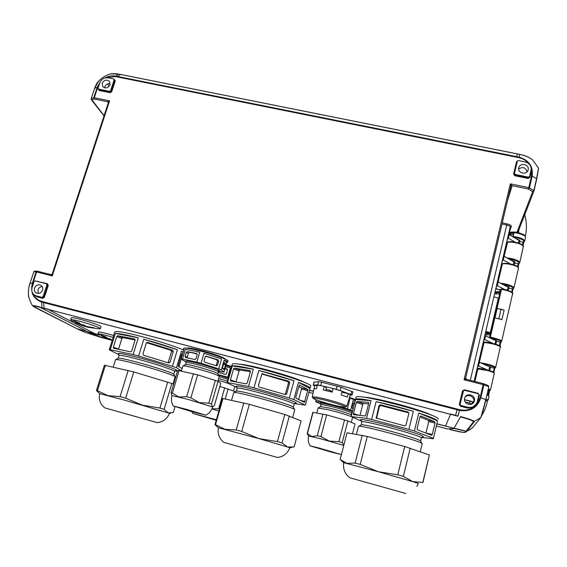 <?xml version="1.0" encoding="UTF-8"?>
<svg xmlns="http://www.w3.org/2000/svg" width="567" height="567" viewBox="0 0 567 567"><rect width="100%" height="100%" fill="white"/><g stroke="black" fill="none" stroke-linecap="round" stroke-linejoin="round"><path stroke-width="0.85" d="M500.519 290.205L499.903 291.629M505.048 285.697L508.195 286.696L506.749 286.569L497.457 281.501M516.317 238.905L519.032 239.841L517.614 239.643L508.528 234.136M489.753 336.479L489.179 337.691M491.986 338.953L495.856 340.065L494.374 340.016L484.842 335.466M110.196 83.739C107.702 83.37 105.93 84.37 104.874 86.73L104.668 87.85M102.209 83.229L102.698 86.574C105.547 88.792 107.978 88.204 109.998 84.809L109.537 81.513C106.695 79.245 104.25 79.819 102.209 83.229M42.227 286.597C40.172 286.767 38.74 287.859 37.946 289.872L38.308 293.437M34.552 288.071C33.985 290.205 34.552 291.835 36.26 292.955C39.052 293.997 41.157 293.054 42.56 290.127C43.113 288.029 42.568 286.413 40.916 285.286C38.102 284.187 35.983 285.116 34.552 288.071M518.748 167.882C517.239 173.219 526.722 175.437 528.097 170.05L528.168 169.795C529.67 164.373 520.024 162.268 518.784 167.733L518.748 167.882M473.197 403.024L473.736 401.684C475.111 396.857 467.853 393.307 464.947 397.368M464.614 398.317C463.048 403.817 471.978 407.014 474.097 401.698L474.388 400.826C475.982 395.071 466.485 392.137 464.756 397.828L464.614 398.317M457.93 416.221L40.144 307.314C33.779 305.776 31.943 305.748 34.63 307.229L34.303 307.059M455.507 415.604L458.03 415.916L459.468 410.402L43.609 302.587L44.162 308.37M48.082 309.107L42.171 307.838M450.645 414.016L455.606 415.292L457.2 409.069L43.723 301.92L43.609 302.587L41.604 302.048L41.979 307.491L40.144 307.314L87.283 331.596L77.027 328.768L32.836 306.017C32.581 305.4 34.927 305.712 39.867 306.945M480.908 417.404C481.844 415.597 483.495 409.7 485.848 399.728L480.823 417.638L473.509 421.777C473.402 420.884 469.065 419.254 460.482 416.887L454.032 428.255L445.52 426.044L450.552 414.321L48.266 309.454L94.476 333.531L87.283 331.596M454.032 428.255L466.747 431.267L474.267 421.713C474.168 420.771 469.639 419.07 460.68 416.61M30.037 283.252L33.814 271.855L36.125 271.869L37.266 271.196L36.614 271.962L52.249 275.909L51.058 274.669L52.171 274.286M28.96 297.767L28.853 297.377C27.96 293.026 28.357 288.305 30.051 283.209L32.354 283.252L36.125 271.869L36.614 271.962L32.843 283.351L32.354 283.252C30.2 292.551 33.283 298.816 41.604 302.048L41.724 301.382C37.939 300.297 35.161 297.98 33.389 294.422L32.858 293.458M32.851 306.031L32.836 306.017C31.773 304.869 30.441 301.998 28.86 297.399C28.123 296.357 28.081 288.1 30.023 283.224L33.8 271.905M466.747 431.267L472.191 428.05L480.504 418.028C481.475 416.15 483.19 410.005 485.65 399.593L480.844 397.758C477.414 407.793 470.284 412.011 459.468 410.402L459.639 409.679C464.309 410.77 468.675 410.132 472.736 407.758L467.414 408.042L460.532 406.27L459.334 404.335L462.488 390.947L464.401 389.82L478.151 393.321L479.37 395.249L477.053 403.966L472.736 407.758L472.58 407.29L467.548 407.56L460.666 405.781L459.809 404.413L462.963 391.017L463.849 390.202L478.187 393.689L478.917 394.859L477.357 401.585C475.798 406.114 472.58 407.999 467.704 407.234L460.808 405.455L460.078 404.285L463.65 390.294M507.43 200.86L512.171 185.664L528.416 189.031L529.465 187.875L534.001 190.838L532.654 191.639L528.416 189.031L528.798 187.649L510.321 183.821L464.089 379.812L465.677 378.026L510.824 186.451L510.321 183.821L512.171 185.664L510.832 186.437L465.677 378.019L466.535 379.401L483.325 383.632L466.542 379.401L464.089 379.812L483.148 384.624L483.325 383.632L483.842 384.83L488.626 386.68L488.144 385.489L483.545 383.724M34.75 271.161L33.779 271.869L34.544 271.189L37.294 271.196L51.058 274.669L37.294 271.196M32.05 287.717L32.843 283.351M480.15 397.545L483.148 384.624L483.842 384.83L480.851 397.758L480.15 397.545L477.053 403.966L476.67 403.704L472.58 407.29M488.286 385.574L488.825 386.807L485.848 399.721L488.825 386.814L488.144 385.489L483.325 383.632M531.541 175.805L532.2 176.032L529.465 187.875L528.798 187.649L531.541 175.805L531.187 169.285M528.798 163.728C526.296 160.589 523.008 158.576 518.947 157.683L519.074 157.144C528.968 160.156 533.341 166.45 532.2 176.032L536.566 178.74L538.515 168.073L532.746 160.064C530.577 158.037 527.041 156.336 522.129 154.961L519.599 154.366L519.074 157.144L516.735 156.655L517.26 153.877M518.947 157.683L117.383 76.956L115.427 76.58L106.461 77.707M99.629 83.42L97.779 87.162L94.689 88.246L91.216 98.736L93.803 97.652L94.335 99.005L91.833 100.054L91.181 99.19M97.779 87.162L94.299 97.68L94.335 99.005L107.758 101.791L109.573 100.841L52.249 275.909L52.355 273.939M527.133 171.723C525.566 167.336 522.739 166.457 518.649 169.101M35.26 280.934L47.437 283.706L48.28 285.385L44.382 297.285L42.645 298.313L36.99 296.853L33.531 294.28M510.194 227.02L474.125 381.315L510.194 227.02C509.832 226.105 508.677 225.446 506.728 225.064L470.298 380.351M510.201 226.984L511.37 226.346C511.335 225.411 509.889 224.589 507.04 223.88L506.728 225.064L501.972 224.036M500.172 290.354L495.849 288.39M100.153 81.988L97.29 87.134L93.803 97.652L109.573 100.841L108.382 102.896M115.427 76.58L115.675 76.113C112.053 75.461 108.503 76.07 105.037 77.941M530.918 166.981L531.513 169.327L531.336 171.262L529.918 177.372L528.075 178.456L514.793 175.735L513.61 174.034L516.48 161.871L517.558 160.815M109.197 86.255L107.468 83.966M503.446 255.88L513.936 261.89L513.291 264.676M510.435 263.953L502.943 259.729L501.873 262.613M515.29 242.258L508.025 237.97L506.898 241.103M518.755 232.725L518.663 233.356C514.049 232.52 511.165 232.342 510.002 232.817L510.598 232.201L509.379 231.938L511.37 226.346M478.647 361.959L489.668 366.821L488.846 370.364M487.592 370.017L478.13 365.885L477.35 367.508M493.077 343.467L484.331 339.371L483.474 341.32M496.586 285.229L504.758 289.531M36.316 295.882L34.006 294.712C31.922 292.813 31.298 290.389 32.128 287.455L34.091 281.523L35.133 280.899L46.43 283.776L46.948 284.797L43.035 296.718L41.986 297.342L36.316 295.882L36.968 296.378L34.197 294.861M98.495 81.272L94.646 88.374M120.594 74.447L117.638 76.488L115.675 76.113L118.418 74.029L110.515 73.923M98.048 88.197L99.849 82.747C101.465 79.075 104.229 77.438 108.141 77.828L113.641 78.933L114.151 79.834L110.572 90.763L109.566 91.358L98.552 89.104L98.048 88.197M525.077 161.9C529.082 163.012 531.123 165.493 531.187 169.342L529.606 176.5L528.494 177.159L515.176 174.43L514.46 173.403L517.402 161.021L518.444 160.56L525.077 161.9M499.733 289.772L500.789 289.376M538.522 168.768L536.729 178.988L538.515 168.073M516.984 232.321L532.654 191.639L533.838 190.576L536.566 178.74L534.001 190.81M91.181 98.885L104.087 115.682M519.585 154.359L118.659 74.071M116.348 73.696L124.577 75.241M94.476 333.531L98.651 334.629M309.355 390.16L313.501 391.251M437.015 423.804L445.52 426.044M507.373 242.329L506.65 242.166M509.549 232.435L508.96 232.307M478.888 368.493L477.216 368.082L478.768 368.493M484.53 342.291L483.318 341.993M497.698 289.177L495.764 288.731M502.405 263.768L501.646 263.591M473.615 402.109L464.501 399.763M502.582 259.566L502.943 259.729M483.949 339.279L484.331 339.371M477.747 365.814L478.13 365.885M493.885 296.782L498.336 298.086L490.285 332.652L485.799 331.383M495.735 288.879L499.938 289.886M502.369 263.811L501.632 263.641M507.352 242.371L506.643 242.215M103.144 338.01L112.195 340.398L103.18 338.024L87.587 331.681M447.427 428.928L436.477 426.037L447.434 428.936L454.748 428.645L466.598 431.437L465.167 432.408L463.055 432.394L450.007 429.58C458.349 431.657 463.225 432.6 464.621 432.423L470.369 429.389M436.98 423.96L454.798 428.446L447.491 428.936M471.609 403.661L473.126 402.038L464.508 399.82M484.424 342.298L483.311 342.021M87.538 331.851L99.126 334.906M309.32 390.309L313.473 391.407M472.091 403.874L465.231 402.017M77.473 328.91L87.318 331.603M87.268 331.78L102.825 337.918L84.405 332.092M84.27 332.028L100.678 337.33M506.6 257.921C513.029 258.091 521.449 261.777 519.726 262.734L519.691 262.819M518.096 267.107L518.904 263.62L518.486 263.662L519.726 262.741L523.369 246.305C522.866 243.973 511.172 241.145 507.394 242.428L507.756 242.052M480.114 362.837C481.815 362.823 485.317 363.553 490.625 365.028C494.204 366.239 495.87 367.076 495.622 367.529L495.593 367.579M494.736 368.196L495.622 367.536L500.314 347.146C500.647 346.55 498.521 345.558 493.928 344.183C488.13 342.893 484.813 342.404 483.97 342.709L483.949 342.801M485.154 364.942L490.575 367.055M508.004 242.074C511.314 240.798 522.611 243.59 522.916 245.681M504.091 256.56L507.359 242.577M514.73 262.514L514.992 262.259C514.914 261.557 513.567 260.898 510.945 260.274M522.441 244.916L523.1 242.159L519.556 241.641M518.84 263.428C519.032 261.529 515.46 259.962 508.124 258.743M514.609 263.031L518.486 263.662M523.1 242.159L523.965 241.266C523.795 239.813 517.565 237.389 513.284 237.183M515.594 238.494L517.749 239.224L519.953 240.798L519.684 241.081M524.092 241.953L523.369 242.215M517.515 266.575L518.203 263.598M509.251 234.894L513.511 234.575L512.908 236.971M508.897 287.774L509.152 287.547C509.003 286.867 507.564 286.215 504.828 285.584M511.64 292.04L512.377 288.851L508.79 288.234M523.965 241.266L524.673 240.826C523.228 238.735 519.386 237.275 513.135 236.446L512.986 236.992M524.688 241.117L525.566 237.226L524.673 241.202L523.653 242.01M481.652 415.632C484.452 411.281 486.344 406.532 487.337 401.393L487.457 400.841M493.885 372.427L494.863 368.167L493.864 372.413M489.583 390.748L488.598 395.135M521.661 254.349L523.348 246.007C524.688 244.625 511.108 240.273 507.699 242.074L504.028 256.525M502.979 263.591C506.288 262.549 517.777 265.25 517.976 267.312M513.511 234.575L513.837 233.398L508.627 233.717M512.377 288.851L512.986 288.745C513.128 286.98 509.464 285.449 502.008 284.145M513.043 288.894L512.667 288.922M501.646 289.007L500.781 289.397L501.745 289.014C507.727 290.013 511.2 291.282 512.157 292.827M500.179 291.658L500.675 289.624M496.805 291.622L496.118 292.281L500.753 292.452L500.243 291.665L500.618 289.765M513.135 236.439L513.837 233.398M518.777 232.782C525.382 235.298 523.504 233.895 525.588 236.956L525.566 237.226C525.772 236.184 523.461 234.922 518.642 233.441L518.663 233.356M488.619 395.149L489.604 390.748L489.13 390.769L490.405 390.16L494.282 373.377C494.615 372.866 492.347 371.917 487.478 370.506L477.825 368.989M487.974 390.5L489.13 390.769M493.233 371.995L494.417 368.196M500.746 342.099L499.91 346.118M496.522 341.306L500.427 342.099M524.716 214.751C526.693 221.81 526.913 228.905 525.389 236.035M487.06 400.947L486.451 400.975L488.123 400.004L486.039 398.906M488.137 400.061L489.052 396.064L486.968 394.859M502.738 263.57L502.362 263.953C506.515 262.727 519.535 266.256 518.451 268.319C517.77 267.447 520.258 268.474 516.02 265.703C510.647 263.669 506.203 262.968 502.695 263.584L502.334 264.087M498.109 282.153L502.362 263.953L498.053 282.118M513.496 288.646L512.986 288.745L513.9 288.057M518.444 268.326L513.908 288.05C514.716 286.548 505.92 283.465 500.356 283.302M512.611 293.642C514.141 293.458 509.393 289.801 501.696 288.993L501.462 289.404C508.259 290.559 511.973 291.991 512.603 293.699L501.639 341.369C502.447 340.554 498.684 339.137 490.363 337.11L490.398 337.812C495.905 338.74 502.277 341.249 500.739 341.986L500.484 342.085M498.896 318.916L494.991 317.867L497.174 308.469L504.141 310.071L501.923 319.668L498.868 318.704L501.008 309.447L497.174 308.469M490.2 334.849L487.046 334.778L486.479 333.566L491.086 334.006L490.2 334.849L489.675 337.11L490.363 337.11L491.086 334.006M494.899 292.43L500.647 292.905L499.761 293.77L490.696 332.723L491.192 333.545L486.564 333.205L487.329 332.517M488.35 388.884L490.327 389.94L489.604 390.379L488.187 389.572M494.126 368.125L490.505 367.352M466.598 431.437L472.439 427.837M486.451 400.975L485.614 400.741M519.202 228.948L518.358 232.59M497.684 300.871L498.067 300.73M494.821 292.77L496.033 292.643L496.586 293.841L499.697 293.947L490.632 332.687M494.991 317.867L501.923 319.668M504.141 310.071L501.008 309.447L501.185 309.05M493.758 372.753C495.515 371.874 482.092 368.245 478.477 368.515L477.846 368.919L474.905 381.513M494.722 368.111C496.515 367.586 488.322 364.567 482.354 363.766M499.846 346.458C500.994 345.239 488.116 341.823 484.594 342.319L483.97 342.709L479.342 362.511M490.235 338.166L494.523 339.534L496.607 340.951M489.059 396.028L488.123 400.004L486.933 400.727L485.777 400.033M518.536 230.663L518.103 232.534M490.143 335.012L489.548 337.351L489.994 338.052M489.739 337.946L489.548 337.351M310.121 388.133L310.61 386.304C315.536 383.15 235.121 360.272 232.47 364.092L232.236 364.411M231.676 366.339L226.949 382.845L227.537 382.612L232.321 365.913C234.844 365.474 241.854 366.566 253.343 369.188L248.481 386.453L253.973 387.821L258.828 370.506C271.465 373.667 283.181 377.09 293.982 380.762L289.283 398.041L293.812 399.565L298.476 382.356C306.563 385.362 310.433 387.339 310.078 388.275L305.351 405.1L294.493 403.633M232.279 364.269L226.956 382.824L237.077 387.58M237.056 388.395L236.404 391.187C238.445 389.6 293.791 405.164 293.288 407.184L294.727 409.863L292.7 417.369M233.682 392.775L233.873 392.605C235.936 390.961 295.35 407.666 294.727 409.721M223.83 442.38C219.238 438.631 217.416 433.755 218.373 427.766L214.971 424.633L222.434 398.629L222.98 398.509L215.488 424.676L225.099 429.332L236.226 429.963L241.733 431.466L249.345 404.314L284.804 414.491L301.105 420.912L294.124 446.938L287.646 447.03L289.815 447.845C287.533 453.472 283.443 456.676 277.547 457.477L223.83 442.38L277.547 457.477M214.971 424.633L215.488 424.676M218.373 427.766L259.041 438.631L277.433 441.58L282.047 442.94L287.646 447.03L259.041 438.631L241.733 431.466M272.479 456.059L228.692 443.748L272.479 456.059M305.351 405.1L293.812 399.565M289.283 398.041L253.973 387.821M248.481 386.453L227.537 382.612M258.828 370.506L293.982 380.762M285.385 394.625L286.675 393.888L289.751 382.619L289.028 381.3L261.968 373.766L258.346 385.68L259.076 387.006L285.385 394.625M246.333 383.845L247.24 382.931L250.408 371.704L250.153 370.605L234.405 368.103L233.533 368.997L230.415 379.925L230.656 381.017L246.333 383.845M253.343 369.188L232.321 365.913M304.479 402.372L307.931 389.508L299.433 384.972L295.832 397.006L295.896 398.197L304.479 402.372M309.809 388.494L298.476 382.356M289.751 382.619L288.518 382.909L285.187 394.568M262.805 373.653L261.784 374.022L287.795 381.605L289.028 381.3M234.405 368.103L239.969 370.031L250.401 371.704M235.957 381.974L239.097 370.924L233.533 368.997M307.987 390.663L301.481 389.075L298.653 399.537M298.681 386.474L301.424 387.927L307.931 389.508M304.465 382.456C296.952 377.48 248.396 363.922 239.458 364.305M288.518 382.909L287.795 381.605M239.969 370.031L239.097 370.924M301.481 389.075L301.424 387.927M222.98 398.509L249.345 404.314M243.845 402.896L236.226 429.963M289.368 415.958L282.047 442.94M284.804 414.491L277.433 441.58M320.972 404.129L315.691 401.705L316.379 399.877M325.926 402.96L327.641 403.449M325.905 403.052L315.954 401.471M320.986 404.788L320.504 406.61L329.25 408.034C338.634 410.239 351.023 414.165 351.115 414.945L351.476 415.568M318.073 408.049L327.91 409.636C338.237 412.202 346.012 414.534 351.235 416.625M312.835 412.365L326.649 414.881L320.929 436.618L329.399 441.126L338.903 441.658L342.213 442.657L347.826 420.927L355.02 423.932L352.511 433.684M323.013 413.995L317.286 435.676L320.929 436.618M332.042 452.303L310.106 445.853L318.76 447.923L340.923 454.458L332.042 452.303M307.194 433.592L308.583 436.044L319.398 438.419L343.779 445.407M330.171 451.686L314.593 447.079L330.171 451.686M355.452 400.139L349.329 398.041M348.974 399.196L349.839 399.473L347.394 408.885L350.661 409.955L353.092 400.564L355.155 401.301M352.653 410.997L350.661 409.955M347.394 408.885L330.944 404.349M353.092 400.564L355.098 401.514M353.191 408.899L352.419 408.545L352.277 407.389L353.234 403.69L353.829 402.882L354.644 403.257M349.839 399.473L348.96 399.232M353.361 403.328L354.495 403.86M355.594 399.593L349.534 397.361M352.554 417.482L351.292 422.372M326.649 414.881L347.826 420.927M344.552 419.878L338.903 441.658M313.097 412.216L307.427 433.507L311.793 436.547L317.286 435.676M342.213 442.657L343.885 444.989M216.218 420.296L192.83 413.414L216.509 419.793M216.254 420.168L197.196 414.619L216.474 419.927M231.442 367.147L225.935 365.439M225.609 366.573L230.358 368.033L227.75 377.133L228.522 377.374M227.75 377.133L218.33 374.674M225.085 368.394L226.885 368.897L227.58 369.67M218.224 372.399L225.312 374.383L226.524 373.696L227.544 369.528M230.358 368.033L225.574 366.693M225.021 368.635L227.594 369.741M231.641 366.466L226.141 364.737M218.642 378.522L227.551 381.251M218.132 380.287L227.417 383.101M219.904 386.403L235.511 391.691M224.709 387.75L218.678 408.786L219.457 409.02M225.234 398.984L228.132 388.834M211.923 408.793L218.678 408.786M211.845 408.949L218.883 411.004M227.707 362.178L228.026 361.059C229.125 360.088 215.779 355.112 202.213 351.512C191.157 348.634 185.012 347.55 183.772 348.273L183.743 348.358M186.118 362.065L181.121 358.996L182.496 359.053L185.409 349.272L199.768 352.199L196.848 362.122L201.058 363.256L203.971 353.326L221.569 358.975L218.72 368.833L221.343 369.854L224.178 360.031C226.701 361.129 227.87 361.874 227.679 362.263L226.779 362.511L224.015 372.129L218.685 371.328M183.779 350.08L183.41 349.478L184.027 349.251L181.121 358.996M196.848 362.122L182.496 359.053M225.319 359.159C223.979 357.486 216.544 354.744 203.029 350.938C193.489 348.45 188.173 347.521 187.089 348.152L187.089 348.152M186.082 362.632L185.643 364.482C187.053 364.298 191.476 365.198 198.911 367.175C209.762 370.216 216.062 372.399 217.806 373.724L219.231 376.297M182.872 366.048L183.028 365.913C184.587 365.722 189.562 366.743 197.954 368.975C210.201 372.406 217.296 374.858 219.238 376.311L217.856 381.251M173.226 405.986L186.543 409.317L205.814 415.214L192.468 411.833L173.226 405.986C171.418 402.705 170.972 399.225 171.893 395.56L171.021 392.91L177.733 370.364L197.656 374.851L190.916 397.843L199.279 402.605L208.791 403.165L211.477 404.058L218.04 381.322L220.776 383.363L214.369 405.625L212.349 406.908L212.937 406.908M193.439 373.71L186.678 396.673L190.916 397.843M171.893 395.56L188.542 399.537L212.349 406.908L211.477 404.058M191.639 411.479L178.003 407.304L201.143 413.853L191.639 411.479M224.015 372.129L221.343 369.854M218.72 368.833L201.058 363.256M224.178 360.031L226.779 362.511M224.142 369.712L225.822 363.894L224.093 362.285L222.406 368.196L224.142 369.712M206.487 356.161L205.219 356.884L204.07 360.803L204.737 362.143L216.587 365.843L217.544 365.077L218.678 361.179L218.019 359.847L205.97 356.147M221.569 358.975L203.971 353.326M187.316 351.604L186.238 352.461L185.09 356.331L185.558 357.515L194.956 359.506L196.047 358.642L197.203 354.729L196.834 353.574L187.316 351.604L197.217 354.049M199.768 352.199L185.409 349.272M205.715 356.246L216.821 359.797L217.48 361.122L216.353 365.006L217.544 365.077M185.09 356.331L187.216 357.16L188.364 353.298L189.442 352.44M215.836 365.658L216.353 365.006M187.216 357.16L187.209 357.862M197.656 374.851L218.04 381.322M215.389 380.344L208.791 403.165M179.094 370.478L172.354 393.122L178.853 396.971L186.678 396.673M171.021 392.91L172.354 393.122M438.114 419.219L438.142 419.091C440.85 414.966 355.211 392.307 356.161 397.304L356.119 397.453M361.739 421.21L351.214 416.575L355.644 399.324C356.324 398.403 361.455 398.842 371.031 400.635L366.523 418.368L371.598 419.481L376.112 401.663C388.14 404.243 400.543 407.46 413.315 411.309L408.899 429.332L414.399 431.019L418.786 413.024C430.098 416.71 436.349 419.325 437.547 420.849L433.379 438.759L421.735 437.405M358.408 426.575L358.599 426.398C360.534 424.626 422.55 441.473 422.188 443.706L420.296 451.743M367.303 436.455L347.032 432.798L340.143 459.504L346.954 463.352L355.148 463.055L360.222 464.401L367.303 436.455L404.689 446.505L429.382 454.982L422.968 482.517M410.224 448.164L403.35 476.393L412.719 481.596L418.255 483.431L416.901 486.436M360.222 464.401L378.359 471.744L412.719 481.596L422.975 482.489M405.774 493.496L349.683 477.74L405.774 493.496M400.649 492.057L354.708 479.15L400.649 492.057M433.365 438.334L414.399 431.019M408.899 429.332L371.598 419.481M366.523 418.368L351.214 416.575M376.112 401.663L413.315 411.309M404.654 425.867L405.993 425.08L408.885 413.329L408.07 411.982L380.329 404.781L379.004 405.561L376.226 418.092L404.654 425.867M365.056 415.965L365.779 414.966L368.713 403.449L368.571 402.379L357.033 401.493L356.345 402.471L353.468 413.627L353.595 414.683L365.056 415.965M371.031 400.635L355.608 399.537M431.537 435.272L432.316 434.435L435.052 423.003L434.776 421.749L420.7 415.93L419.963 416.788L417.114 428.489L417.411 429.779L431.537 435.272M437.547 420.849L418.786 413.024M380.329 404.781L380.776 405.575L408.29 412.733L408.07 411.982M376.538 418.396L379.465 406.355L379.004 405.561M357.033 401.493L363.461 403.484L368.6 403.895M359.967 415.398L362.767 404.462L356.345 402.471M435.052 423.003L428.716 421.664L425.952 433.103M419.934 416.915L428.432 420.416L434.776 421.749M431.409 415.2C422.989 409.998 372.944 396.765 363.66 397.24M361.739 422.046L361.158 424.917C363.093 423.209 420.863 438.886 420.608 441.076L422.188 443.706M380.776 405.575L379.465 406.355M408.913 413.152L408.29 412.733M363.461 403.484L362.767 404.462M428.716 421.664L428.432 420.416M362.221 435.25L355.148 463.055M429.382 454.982L422.826 482.389M404.689 446.505L397.765 474.792L403.35 476.393M340.448 459.773L343.68 462.693L378.359 471.744L397.765 474.792M325.94 389.458L329.909 390.181L331.978 391.591L331.851 392.059M341.894 392.371L348.336 393.541L350.286 394.93L346.813 406.256M348.336 393.541L347.28 397.113L341.164 394.838L342.227 391.244L333.091 388.508L332.177 392.151L323.275 389.926L324.196 386.304L326.379 387.785L325.671 390.479M313.097 398.275C312.913 397.836 314.557 397.942 318.037 398.608C328.236 400.522 348.124 406.766 345.282 407.141L340.143 406.525C330.859 404.732 313.345 399.402 313.097 398.275L312.275 396.801L317.555 397.276C326.025 399.048 334.275 401.316 342.312 404.08C345.445 405.228 346.94 405.972 346.791 406.312L345.416 407.071M314.04 382.08L318.541 381.683L321.595 382.222L341.199 387.268L352.901 391.896L352.093 395.022M314.373 385.773L313.367 385.113L317.697 384.844L336.295 389.238L351.03 394.469L352.086 395.043L350.222 395.121M312.275 396.801L314.054 388.778L316.521 388.693L317.322 385.071L324.196 386.304M314.054 388.778L314.834 385.227L317.137 385.914M329.909 390.181L329.576 391.45M79.387 323.013L81.528 324.941L75.609 322.651L73.434 320.702L79.387 323.013M85.83 326.287L85.596 326.606L76.375 323.119L83.087 325.564L81.634 324.48L84.363 325.196L85.808 326.28L93.945 327.776L86.822 326.819L88.417 327.35L99.097 328.825L100.402 328.725L99.551 327.96C95.632 326.053 89.196 323.877 80.245 321.432C74.419 319.937 71.222 319.384 70.655 319.781L72.81 321.298M87.871 327.209L85.716 326.635M100.416 328.676L101.018 326.79C101.911 326.124 90.493 321.95 80.883 319.469C75.05 317.967 71.853 317.428 71.286 317.832L71.265 317.889M80.06 324.189L78.133 323.396L80.004 324.126M75.822 321.737L80.053 324.211M75.737 321.702L77.325 322.743L75.801 321.815M75.035 321.893L76.765 322.821L74.709 321.85L75.694 321.836M77.75 323.282L74.993 322.021M84.114 326.103L84.398 325.224M83.335 324.799L83.087 325.564M80.181 324.267L77.686 323.488M79.295 322.984L79.182 323.339M79.189 322.949L79.068 323.325M106.079 336.982L107.865 338.662L102.386 336.536L100.572 334.835L106.079 336.982M113.152 337.358L107.028 335.621C101.458 334.176 98.403 333.623 97.871 333.963L99.7 335.232M109.488 338.542L109.275 339.215L103.031 336.933L110.14 339.676L110.395 338.868M109.275 339.215L108.056 338.279L112.323 340.009M111.607 339.768L110.14 339.676M112.231 340.292L111.501 340.101M113.719 335.544L107.602 333.807C102.032 332.361 98.977 331.815 98.438 332.17L98.431 332.212M106.561 337.982L104.803 337.273L106.504 337.925M102.769 335.792L106.553 338.01M102.677 335.749L104.115 336.692L102.747 335.862M101.947 335.891L103.548 336.734L101.663 335.848L102.641 335.877M104.392 337.138L101.911 336.004M106.476 338.017L104.328 337.322M183.658 349.981C172.68 345.572 158.661 341.093 141.601 336.536C125.215 332.354 116.242 330.816 114.697 331.922L114.654 332.056M114.137 334.218L109.24 349.825L110.267 349.74L115.377 333.467C118.879 333.41 126.505 334.856 138.256 337.804L133.096 354.524L138.646 355.998L143.791 339.257C156.393 342.681 167.598 346.175 177.4 349.733L172.446 366.303L176.507 367.756L181.426 351.264L183.212 351.979M133.096 354.524L110.267 349.74M109.24 349.825L118.978 354.701M118.942 355.502L118.234 358.216C120.006 358.011 126.441 359.372 137.54 362.299C154.585 366.828 173.828 373.249 173.807 374.326L175.146 376.772M115.512 359.719L115.696 359.57C117.56 359.365 124.435 360.832 136.328 363.979C154.6 368.848 175.217 375.687 175.153 376.786L173.034 384.022M104.732 407.857L157.307 422.649L104.732 407.857C100.239 404.193 98.53 399.452 99.594 393.626L96.447 390.543L104.406 365.219L133.748 371.945L125.683 398.183L142.317 405.164L159.951 408.042L164.118 409.296L171.822 383.455L173.587 384.284M128.185 370.442L120.098 396.638L125.683 398.183M99.594 393.626L123.528 399.863L168.208 412.896L173.289 412.514L175.019 406.681M137.696 417.163L109.523 409.204L137.696 417.163M175.083 370.896L177.443 371.357M181.447 370.846L176.507 367.756M172.446 366.303L138.646 355.998M181.426 351.264L183.106 352.327M182.127 368.543L178.244 366.367L178.279 365.247L181.475 354.531L181.986 353.702L182.588 354.07M168.803 362.972L170.057 362.278L173.304 351.462L172.644 350.179L147.569 342.383L146.293 343.07L142.948 353.978L143.621 355.275L168.803 362.972M177.4 349.733L143.791 339.257M117.674 335.742L116.731 336.585L113.393 347.231L113.669 348.315L130.757 351.859L131.728 351.001L135.095 340.129L134.811 339.038L117.674 335.742L122.826 337.648L135.123 340.016M138.256 337.804L115.377 333.467M181.242 359.102L178.959 366.764M181.178 355.516L182.014 355.991M173.304 351.462L171.574 351.554L168.066 362.745M146.499 342.695L170.915 350.286L172.644 350.179M113.393 347.231L118.581 349.066L121.884 338.485L122.826 337.648M171.574 351.554L170.915 350.286M133.748 371.945L171.822 383.455M167.726 382.08L159.951 408.042M105.405 365.226L97.411 390.713L107.985 395.638L120.098 396.638M96.447 390.543L97.411 390.713M164.118 409.296L168.208 412.896L169.49 413.428L170.802 413.152M488.825 386.814L485.848 399.714M465.677 378.026L466.499 379.401M457.2 409.069L459.639 409.679M114.151 79.274L115.292 80.826L111.72 91.734L110.062 92.719L99.069 90.465L98.219 89.005M41.724 301.382L43.723 301.92M36.99 296.853L36.968 296.378L42.624 297.838L41.986 297.342M42.645 298.313L43.857 297.108L43.035 296.718M44.382 297.285L43.857 297.108L47.756 285.208L46.948 284.797M48.28 285.385L46.508 283.805M47.437 283.706L46.529 283.812M99.069 90.465L98.091 88.771M110.062 92.719L110.062 92.194L99.069 89.947L98.552 89.104M111.72 91.734L110.062 92.194L109.566 91.358M115.292 80.826L114.81 80.592L111.238 91.5L110.572 90.763M114.002 79.125L114.81 80.592L114.151 79.834M117.383 76.956L117.638 76.488L516.735 156.655L516.615 157.194M516.48 161.871L517.402 161.021M513.61 174.034L514.099 173.984L517.331 161.212M514.793 175.735L514.099 173.984L514.46 173.403M528.075 178.456L528.224 177.918L514.935 175.189L515.176 174.43M529.918 177.372L528.224 177.918L528.494 177.159M531.336 171.262L530.953 171.028L529.606 176.5M531.109 170.008L531.031 170.376M477.811 401.96L477.379 401.805L476.67 403.704M479.37 395.249L478.938 395.086L477.357 401.585M462.488 390.947L463.239 390.861M459.334 404.335L460.078 404.285M460.532 406.27L460.808 405.455M467.414 408.042L467.704 407.234M507.04 223.88L502.249 222.845M473.672 401.939L464.493 399.579M519.032 239.841L518.302 243.009M508.195 286.696L507.387 290.205M503.326 259.977L504.12 256.575M508.408 238.225L509.194 234.858M495.856 340.065L494.948 343.971M478.541 366.076L479.37 362.526M484.728 339.583L485.55 336.068M497.337 285.605L498.145 282.168M108.417 102.478L107.758 101.791L108.368 102.613M97.836 82.024C101.344 77.984 105.802 75.227 111.217 73.738L116.625 73.731M124.343 75.191L512.504 152.92M512.525 152.927L522.023 154.933M522.129 154.961L522.094 154.904C526.339 155.953 529.854 157.64 532.64 159.958M533.972 190.923L536.722 179.016M34.63 307.229L77.197 328.839M466.081 431.317L473.509 421.777M495.948 287.951L496.947 285.371M313.019 393.434L308.781 392.314L313.019 393.441M84.483 332.12L77.906 329.221M100.657 337.322L102.79 337.904M523.043 245.49L523.844 242.137L523.029 245.468M518.599 263.598L519.351 263.322M513.022 288.908L512.235 292.558L513.114 288.872M510.392 234.667L510.002 232.817L508.769 233.094M495.041 291.842L500.243 291.665M506.558 244.434L503.772 256.362M502.05 263.733L497.791 281.962M488.86 390.706L487.946 394.76M494.934 368.132L494.509 368.181M500.129 342.029L499.293 345.672M513.454 288.674L512.731 288.894M500.64 289.709L501.462 289.404L500.753 292.452M500.647 292.905L491.192 333.545M485.274 333.609L486.564 333.205L485.352 333.268M501.178 341.929L501.639 341.369M496.586 293.841L494.523 294.06M487.046 334.778L484.983 334.849M465.939 431.494L464.621 432.423M483.729 342.128L479.002 362.356M477.634 368.21L474.544 381.421M469.476 403.109L469.923 401.209M236.85 387.105L236.255 386.233C239.09 384.249 304.592 403.201 295.492 403.343L294.833 403.357M236.808 387.055L237.24 388.225C239.48 386.474 297.299 402.889 294.096 404.356L293.316 407.234M285.463 394.093L286.675 393.888M230.415 379.925L236 381.811M300.34 400.359L305.067 401.542M320.809 403.832C319.15 402.74 322.077 403.052 329.604 404.774C340.569 407.489 348.181 409.828 352.447 411.805M320.78 403.796L321 404.746C321.439 404.413 324.359 404.881 329.753 406.135C339.619 408.431 352.49 412.592 351.604 413.166L351.136 414.987M352.284 412.429L351.618 413.123M219.174 376.679L228.083 379.408M218.642 375.234L228.295 378.154M185.941 361.654C184.176 360.243 188.754 360.952 199.669 363.787C212.157 367.118 223.405 371.435 218.947 371.109L217.827 373.766M185.905 361.611L186.096 362.582C186.982 362.178 191.448 363.036 199.499 365.162C211.087 368.43 217.381 370.662 218.38 371.867M225.673 365.028L223.32 364.39M222.498 368.274L224.575 368.833M223.632 363.305L225.822 363.894M216.821 359.797L218.019 359.847M218.678 361.179L217.48 361.122M188.364 353.298L186.238 352.461M360.775 420.218C355.19 415.894 424.385 434.18 423.301 436.796L422.004 437.093M361.484 420.707L361.76 421.968C361.037 419.282 422.557 435.832 421.38 438.043L420.636 441.133M376.063 417.199L376.545 417.893M353.468 413.627L358.868 415.278M425.973 433.039L432.316 434.435M320.752 385.39L321.595 382.222M318.541 381.683L317.697 384.844M314.203 382.009L313.367 385.113M351.845 391.315L351.03 394.469M341.199 387.268L340.37 390.465M337.138 386.049L336.295 389.238M93.13 327.528L93.016 327.882M118.758 354.233C116.292 352.405 122.869 353.51 138.49 357.557C160.199 363.284 182.553 371.307 175.373 370.634L174.679 371.534M118.723 354.177L118.964 355.431C120.041 354.921 126.533 356.225 138.447 359.35C156.294 364.071 176.124 370.832 174.657 371.605L173.835 374.376M181.412 368.139L182.191 368.344M168.349 362.292L170.057 362.278M147.569 342.383L146.775 342.468M121.884 338.485L116.731 336.585M528.097 170.05L527.912 170.561M474.097 401.698L473.445 402.549M108.396 102.535L52.214 274.067L51.058 274.669M519.847 240.394L519.174 243.293M514.879 261.883L514.17 264.959M509.024 287.207L508.266 290.488M496.706 340.519L495.849 344.247M490.661 366.686L489.746 370.634M108.396 102.542L108.269 102.117M517.827 232.477L533.93 191.044M97.779 82.102C96.688 83.434 95.646 85.497 94.646 88.296L91.174 98.786L91.344 99.757L104.016 115.902M84.348 332.071L77.821 329.193M521.52 254.966L521.427 255.356M518.118 267.135L518.933 263.605M490.412 390.124L492.234 382.264M499.931 346.139L500.867 342.064M523.348 246.007L523.412 246.645M508.89 232.583L510.534 232.215C514 231.853 516.743 232.016 518.777 232.683M490.696 332.694L485.508 332.616M474.834 381.492L477.768 368.933L478.3 368.493C480.433 367.969 495.31 371.491 494.289 373.299M479.278 362.483L483.892 342.737L484.388 342.298C487.259 341.256 503.461 346.309 500.328 347.047M294.805 403.364L294.117 404.285M233.703 392.697L231.542 400.309M289.815 447.817L292.062 447.37M236.404 391.187L233.873 392.605M222.434 398.629L214.985 424.633M316.18 399.806L315.699 401.599M320.61 406.553L318.2 407.935M318.087 408.006L316.79 412.882M310.106 445.853C308.335 442.763 307.831 439.489 308.59 436.016M312.842 412.315L307.194 433.542M340.958 454.436L341.54 454.096M192.83 413.414L192.015 411.706M234.731 386.644L233.519 390.918M183.772 348.273L183.41 349.478M216.998 370.882L218.947 371.116M185.643 364.482L183.028 365.913M182.886 365.991L181.405 370.995M205.856 415.193C209.138 413.364 211.378 410.671 212.582 407.12M356.161 397.304L355.644 399.324M421.38 438.057L422.061 437.107M361.158 424.917L358.599 426.398M358.422 426.504L356.423 434.315M349.683 477.74C344.871 473.87 342.872 468.845 343.687 462.672M313.218 385.163L314.047 382.066M71.286 317.832L70.655 319.781M75.935 322.928L76.588 323.24M79.656 324.579L84.809 326.379M74.702 321.269L74.589 321.624M98.438 332.17L97.871 333.963M102.599 336.741L103.201 337.032M106.298 338.364L110.636 339.867M114.697 331.922L114.102 333.828M118.234 358.216L115.696 359.57M115.533 359.655L113.237 367.019M157.307 422.649C163.083 421.898 167.145 418.822 169.49 413.428"/></g></svg>

